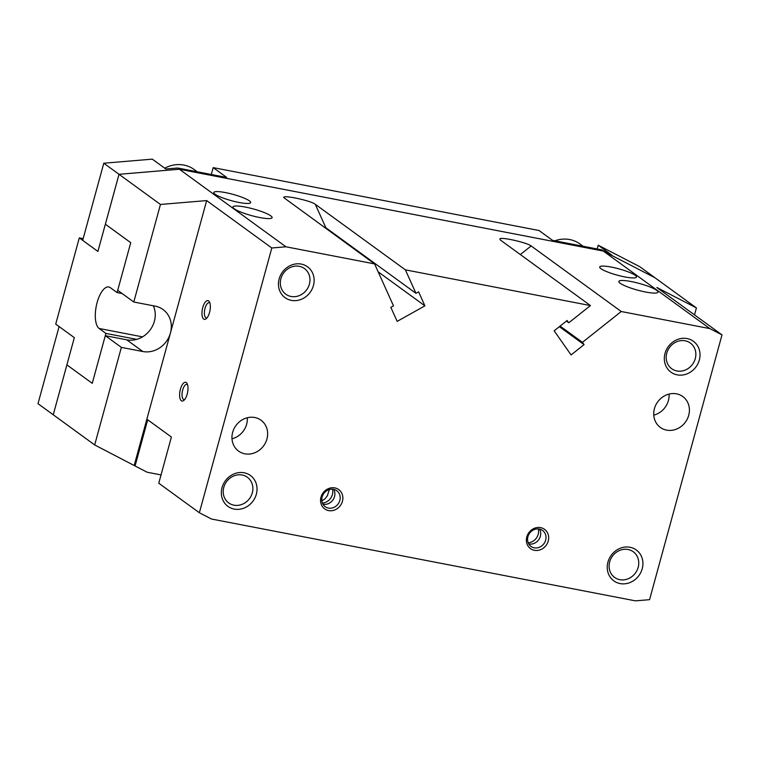 <?xml version="1.0" encoding="UTF-8"?>
<svg xmlns="http://www.w3.org/2000/svg" width="760" height="760" viewBox="0 0 760 760"><rect width="100%" height="100%" fill="white"/><g stroke="black" fill="none" stroke-linecap="round" stroke-linejoin="round"><path stroke-width="1.14" d="M245.337 207.071A20.292 3.448 -164.7 0 1 272.099 217.655A20.292 3.448 -164.7 0 1 259.72 217.531A20.292 3.448 -164.7 0 1 232.959 206.948A20.292 3.448 -164.7 0 1 245.337 207.071M631.227 281.551A20.292 3.448 -164.7 0 1 657.98 292.144A20.292 3.448 -164.7 0 1 645.601 292.02A20.292 3.448 -164.7 0 1 618.849 281.438A20.292 3.448 -164.7 0 1 631.227 281.551M321.822 500.84L324.681 499.13L327.265 495.976L329.374 489.535M628.054 549.508A15.865 14.259 -54 0 1 633.27 551.76A15.865 14.259 -54 0 1 637.079 570.275A15.865 14.259 -54 0 1 619.808 579.671A15.865 14.259 -54 0 1 614.593 577.419A15.865 14.259 -54 0 1 610.783 558.904A15.865 14.259 -54 0 1 628.054 549.508M630.04 547.276A19.095 17.166 -54 0 1 642.228 568.736A19.095 17.166 -54 0 1 620.112 583.575A19.095 17.166 -54 0 1 607.924 562.115A19.095 17.166 -54 0 1 630.04 547.276M685.149 340.803A15.865 14.259 -54 0 1 690.365 343.055A15.865 14.259 -54 0 1 694.174 361.56A15.865 14.259 -54 0 1 676.903 370.965A15.865 14.259 -54 0 1 671.697 368.714A15.865 14.259 -54 0 1 667.878 350.198A15.865 14.259 -54 0 1 685.149 340.803M687.135 338.57A19.095 17.166 -54 0 1 699.323 360.022A19.095 17.166 -54 0 1 677.207 374.86A19.095 17.166 -54 0 1 665.019 353.4A19.095 17.166 -54 0 1 687.135 338.57M242.174 475.019A15.865 14.259 -54 0 1 247.38 477.27A15.865 14.259 -54 0 1 251.199 495.786A15.865 14.259 -54 0 1 233.918 505.181A15.865 14.259 -54 0 1 228.712 502.93A15.865 14.259 -54 0 1 224.893 484.424A15.865 14.259 -54 0 1 242.174 475.019M244.159 472.786A19.095 17.166 -54 0 1 256.338 494.247A19.095 17.166 -54 0 1 234.222 509.086A19.095 17.166 -54 0 1 222.043 487.625A19.095 17.166 -54 0 1 244.159 472.786M299.269 266.313A15.865 14.259 -54 0 1 304.475 268.565A15.865 14.259 -54 0 1 308.294 287.08A15.865 14.259 -54 0 1 291.023 296.476A15.865 14.259 -54 0 1 285.808 294.224A15.865 14.259 -54 0 1 281.998 275.709A15.865 14.259 -54 0 1 299.269 266.313M301.255 264.081A19.095 17.166 -54 0 1 313.443 285.532A19.095 17.166 -54 0 1 291.327 300.371A19.095 17.166 -54 0 1 279.138 278.92A19.095 17.166 -54 0 1 301.255 264.081M247.304 417.753A19.095 17.166 -54 0 1 246.648 424.194A19.095 17.166 -54 0 1 231.99 438.805M232.645 432.354A19.095 17.166 -54 0 1 261.031 420.223A19.095 17.166 -54 0 1 266.95 438.976A19.095 17.166 -54 0 1 238.564 451.098A19.095 17.166 -54 0 1 232.645 432.354M669.075 394.079A19.095 17.166 -54 0 1 668.41 400.529A19.095 17.166 -54 0 1 653.752 415.131M654.417 408.68A19.095 17.166 -54 0 1 682.803 396.549A19.095 17.166 -54 0 1 688.712 415.302A19.095 17.166 -54 0 1 660.336 427.424A19.095 17.166 -54 0 1 654.417 408.68M539.533 529.093A9.87 8.873 -54 0 1 538.716 539.714A9.87 8.873 -54 0 1 528.922 543.961A9.87 8.873 -54 0 1 528.741 543.922M539.353 529.055A9.87 8.873 -54 0 1 542.592 530.461A9.87 8.873 -54 0 1 544.967 541.975A9.87 8.873 -54 0 1 534.223 547.817A9.87 8.873 -54 0 1 530.983 546.411A9.87 8.873 -54 0 1 528.608 534.897A9.87 8.873 -54 0 1 539.353 529.055M540.626 527.63A11.932 10.725 -54 0 1 548.236 541.034A11.932 10.725 -54 0 1 534.413 550.316A11.932 10.725 -54 0 1 526.803 536.902A11.932 10.725 -54 0 1 540.626 527.63M538.298 528.922A10.745 9.652 -54 0 1 528.2 542.802M333.726 489.364A9.87 8.873 -54 0 1 332.909 499.985A9.87 8.873 -54 0 1 323.114 504.231A9.87 8.873 -54 0 1 322.933 504.193M333.545 489.326A9.87 8.873 -54 0 1 336.784 490.732A9.87 8.873 -54 0 1 339.159 502.246A9.87 8.873 -54 0 1 328.415 508.089A9.87 8.873 -54 0 1 325.175 506.683A9.87 8.873 -54 0 1 322.8 495.178A9.87 8.873 -54 0 1 333.545 489.326M334.818 487.901A11.932 10.725 -54 0 1 342.437 501.315A11.932 10.725 -54 0 1 328.615 510.587A11.932 10.725 -54 0 1 320.995 497.173A11.932 10.725 -54 0 1 334.818 487.901M332.49 489.193A10.745 9.652 -54 0 1 322.392 503.072M225.464 192.603A19.095 3.249 -164.7 0 1 250.648 202.568A19.095 3.249 -164.7 0 1 238.991 202.454A19.095 3.249 -164.7 0 1 213.807 192.489A19.095 3.249 -164.7 0 1 225.464 192.603M611.344 267.092A19.095 3.249 -164.7 0 1 636.528 277.048A19.095 3.249 -164.7 0 1 624.881 276.934A19.095 3.249 -164.7 0 1 599.697 266.978A19.095 3.249 -164.7 0 1 611.344 267.092M164.711 168.178A31.027 27.892 -54 0 1 194.085 169.48L197.239 171.779M554.828 240.806A31.027 27.892 -54 0 1 579.966 243.969L583.129 246.269M184.708 399.503A7.742 3.125 100.9 0 1 183.968 399.57A7.742 3.125 100.9 0 1 183.416 399.332A7.742 3.125 100.9 0 1 182.514 390.678A7.742 3.125 100.9 0 1 186.903 384.38A7.742 3.125 100.9 0 1 187.445 384.617A7.742 3.125 100.9 0 1 187.559 384.712M186.285 382.584A9.547 3.857 100.9 0 1 187.102 383.572A9.547 3.857 100.9 0 1 187.596 392.388A9.547 3.857 100.9 0 1 183.853 400.397A9.547 3.857 100.9 0 1 181.327 400.738A9.547 3.857 100.9 0 1 180.424 389.196A9.547 3.857 100.9 0 1 186.285 382.584M207.043 317.832A7.742 3.125 100.9 0 1 206.311 317.898A7.742 3.125 100.9 0 1 205.761 317.661A7.742 3.125 100.9 0 1 204.858 309.006A7.742 3.125 100.9 0 1 209.237 302.708A7.742 3.125 100.9 0 1 209.788 302.945A7.742 3.125 100.9 0 1 209.902 303.041M208.63 300.912A9.547 3.857 100.9 0 1 209.446 301.901A9.547 3.857 100.9 0 1 209.94 310.726A9.547 3.857 100.9 0 1 206.197 318.725A9.547 3.857 100.9 0 1 203.67 319.067A9.547 3.857 100.9 0 1 202.768 307.524A9.547 3.857 100.9 0 1 208.63 300.912M597.179 248.976L598.206 245.223L639.739 266.674L654.958 277.761L603.317 251.076L179.379 169.243L119.025 174.306L105.374 224.219L130.739 242.677L117.705 290.31L133.779 302.014L160.464 204.459L119.025 174.306L179.236 169.252M134.225 465.367L170.449 332.975A23.864 21.451 -54 0 1 142.804 351.519L121.362 347.387L105.288 335.683L92.254 383.325L66.899 364.866L53.247 414.779L74.328 337.639L59.099 326.553L38 403.683L94.677 444.933L135.071 465.984L147.706 419.795L171.399 437.028L158.764 483.217L199.367 512.762L211.48 519.023L635.417 600.856L649.562 599.668L722 334.885L709.887 328.624L603.317 251.076L654.958 277.751M654.977 277.77L696.417 307.914L694.507 314.877M598.206 245.223L611.743 255.065L601.606 249.831L552.567 240.369L539.03 230.517L213.18 167.618L226.708 177.46L177.669 167.998L179.36 169.233L603.297 251.066L601.606 249.831M696.417 307.914L656.858 287.489L722 334.885M119.016 174.296L103.787 163.219L82.688 240.35L97.907 251.427L119.016 174.296L179.36 169.233L285.95 246.791L374.594 263.901L283.86 197.676C281.647 194.427 310.735 200.545 315.286 204.288L405.384 269.848L590.463 305.577L500.365 240.017L499.842 238.858C501.4 236.787 527.136 242.62 531.154 245.955L621.243 311.514L709.887 328.624M177.669 167.998L165.832 168.995L152.294 159.144L103.787 163.219M285.95 246.791L271.805 247.978L206.663 200.583L160.464 204.459M211.299 174.486L213.18 167.618M161.034 474.914L147.184 472.235L135.071 465.984M405.384 269.848L415.948 293.312L325.859 227.753A13.129 5.12 -24.2 0 0 323.902 227.021M378.166 271.833L424.916 305.852L397.157 321.375L390.839 307.344L393.499 305.862L374.594 263.901M415.948 293.312L418.599 291.83L424.916 305.852M566.399 321.091L568.755 322.81L590.463 305.577M621.243 311.514L582.436 342.332L560.101 326.087M559.36 326.676L584.05 344.641L571.073 354.948L554.163 330.799L567.14 320.501L568.755 322.81M582.436 342.332L584.05 344.641M271.805 247.978L199.367 512.762M133.779 302.014L155.211 306.147A23.864 21.451 -54 0 1 163.048 309.538A23.864 21.451 -54 0 1 170.449 332.975L206.663 200.583M105.288 335.683L126.73 339.824A23.864 21.451 126 0 0 149.72 330.505A23.864 21.451 126 0 0 153.377 305.795M94.677 444.933L121.362 347.387M136.695 339.359L105.915 333.422L99.142 328.491A21.479 8.674 100.9 0 1 96.624 304.466A21.479 8.674 100.9 0 1 108.803 286.985A21.479 8.674 100.9 0 1 110.314 287.66L117.087 292.581L122.17 293.569M105.915 333.422L92.254 383.325L66.88 364.857L74.328 337.639L55.717 324.092L79.296 237.889L83.153 238.63M79.296 237.889L97.907 251.427L105.374 224.209L130.739 242.677L117.087 292.581M325.859 227.753L315.286 204.288M331.255 232.37L330.799 231.344M520.334 254.543L531.154 245.955M142.804 351.519L126.73 339.824M99.142 328.491L142.509 336.86"/></g></svg>
